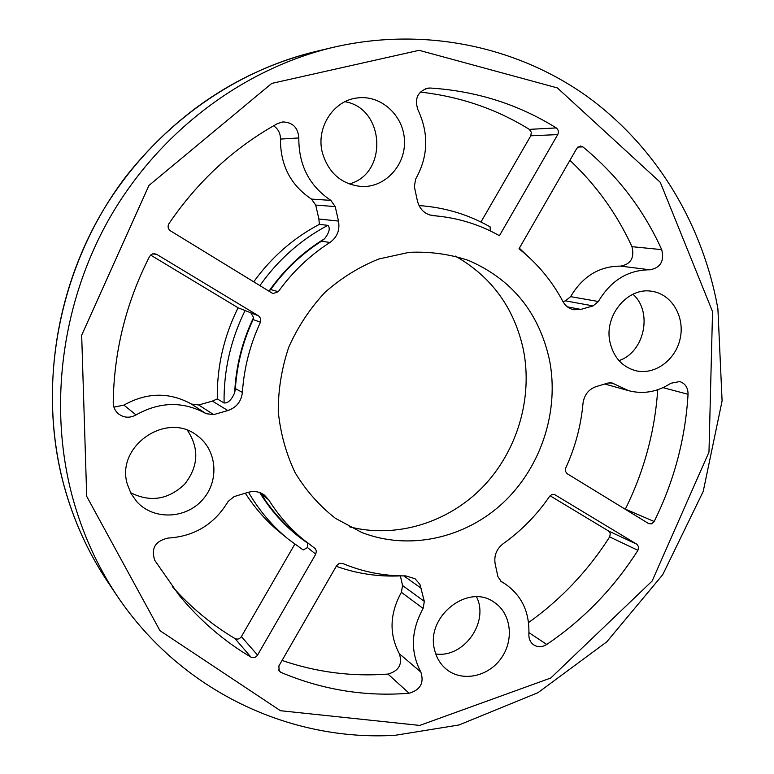 <?xml version="1.0" encoding="UTF-8"?>
<svg xmlns="http://www.w3.org/2000/svg" width="774" height="774" viewBox="0 0 774 774"><rect width="100%" height="100%" fill="white"/><g stroke="black" fill="none" stroke-linecap="round" stroke-linejoin="round"><path stroke-width="1.16" d="M349.267 526.765C396.24 538.849 448.069 522.74 482.734 487.049C517.293 451.203 533.073 397.933 523.33 349.442C514.178 307.829 491.519 276.715 455.344 256.088M632.948 294.236C653.062 311.845 644.461 352.315 618.977 360.607M476.542 596.86C489.381 622.151 463.723 658.258 435.752 653.943M344.933 101.713C385.142 108.234 388.132 174.16 349.122 183.97M187.502 430.412C199.411 448.552 198.463 466.49 184.638 484.224C168.239 499.743 150.214 502.558 130.554 492.67M569.916 160.344C596.222 185.073 616.907 213.847 631.961 246.674C634.641 257.723 630.858 264.205 620.603 266.121C599.366 266.14 582.696 276.318 570.593 296.645L565.465 300.873L562.969 301.579M490.136 226.888L490.281 230.913M480.964 222.022L530.79 135.798L531.322 132.238L529.348 129.374L556.264 127.923C518.386 104.326 476.407 91.022 430.305 88.033L427.964 88.12C417.641 91.458 414.303 98.675 417.931 109.773C429.048 133.534 428.274 156.658 415.609 179.152L414.351 186.66L417.409 200.959C419.76 209.599 425.071 214.504 433.334 215.675L434.32 215.752C457.695 217.746 479.396 224.402 499.424 235.702L557.735 134.599L530.79 135.798M420.272 92.087C459.979 96.537 496.337 108.96 529.348 129.374M273.609 125.785C278.224 128.958 280.498 133.389 280.459 139.088C280.352 165.239 290.695 185.247 311.477 199.092L315.715 205.071L318.888 219.003L319.362 224.363C293.394 238.034 271.51 257.191 253.717 281.813M319.362 224.363L327.857 225.35C330.43 228.02 329.356 232.471 324.616 238.702L321.5 241.198C301.725 253.843 284.784 269.962 270.687 289.553L278.311 291.672L273.174 293.53L272.022 293.027L170.522 230.884C167.968 228.92 167.445 226.511 168.935 223.657C198.009 181 234.212 147.641 277.537 123.579L282.81 121.934C292.717 122.282 298.048 127.623 298.812 137.946C298.658 165.172 309.348 185.983 330.856 200.379L335.229 206.6L338.499 221.083C340.028 230.12 337.174 237.25 329.947 242.475C309.861 255.343 292.649 271.742 278.311 291.672M268.859 291.092L270.687 289.553M258.642 315.898L260.751 318.665L260.461 322.197L253.127 319.556C242.881 341.566 236.97 364.573 235.383 388.596L234.706 392.621C231.62 399.81 228.078 403.254 224.073 402.973L217.291 398.92C216.836 367.07 223.763 336.69 238.073 307.771L258.642 315.898L156.658 254.336L153.958 253.611M253.127 319.556L253.601 317.475L251.095 313.276M238.073 307.771L150.572 255.043M113.923 407.143L123.898 405.102C146.896 392.273 169.409 391.925 191.439 404.057L198.695 404.986L212.395 401.096L217.291 398.92M172.292 586.547C190.81 607.387 211.718 624.724 234.986 638.56C237.512 639.682 239.64 639.043 241.372 636.634L294.797 544.18M245.31 493.193C255.178 508.566 267.02 521.86 280.807 533.073L288.489 539.304C272.516 526.31 259.174 510.627 248.473 492.235M241.372 636.634L257.548 655.085L315.753 554.155L307.481 547.566L303.185 549.946L288.489 539.304L303.176 549.946M307.481 547.566L307.858 543.184M260.345 492.796L261.302 494.18C271.51 510.443 283.923 524.337 298.551 535.869L315.153 548.543L316.373 550.943L315.753 554.155M282.055 660.454C316.672 672.287 351.977 676.824 387.987 674.077C398.91 670.942 402.703 664.16 399.345 653.711C388.993 634.08 389.68 613.608 401.396 592.313L402.557 585.502L400.361 575.875M528.555 622.567C561.024 599.366 588.056 570.806 609.641 536.904L610.328 533.625L608.654 531.061L550.082 495.776M625.257 509.263L625.334 509.108C644.036 471.414 654.833 431.631 657.736 389.757M127.381 484.35C115.297 446.172 166.923 410.839 197.264 435.714C217.271 450.091 219.593 481.293 202.324 500.023C185.412 519.083 153.533 520.225 136.911 501.813L131.096 493.686L127.381 484.35M322.207 152.11C316.005 127.4 333.584 100.388 357.317 97.95C380.905 94.67 403.573 115.403 404.463 140.346C405.789 165.259 385.278 187.569 361.729 186.524C341.479 184.493 328.302 173.018 322.207 152.11M434.572 649.821C425.41 616.626 468.125 582.957 494.122 602.249C511.15 613.211 514.41 639.895 501.184 658.248C488.249 676.815 462.078 682.252 446.356 669.239C440.387 664.286 436.459 657.813 434.572 649.821M609.922 341.905C603.923 315.366 627.995 286.651 652.047 291.334C671.726 294.159 685.009 316.701 680.201 338.402C675.731 360.181 654.427 375.603 635.299 370.611C621.87 366.624 613.414 357.056 609.922 341.905M582.899 146.905L580.365 146.025L576.891 148.221L518.996 248.802C537.224 263.208 551.862 280.759 562.901 301.454C565.417 305.962 569.045 308.72 573.786 309.735L580.819 309.406L593.077 305.894L598.36 301.502C610.899 280.411 628.101 269.845 649.976 269.797C660.541 267.804 664.46 261.08 661.722 249.634C643.426 209.261 617.159 175.011 582.899 146.905L577.859 147.041M260.461 322.197C250.041 344.585 244.023 367.998 242.397 392.418C241.314 401.503 236.467 407.55 227.856 410.549L213.643 414.622L206.126 413.674C183.283 401.106 159.918 401.522 136.021 414.912C129.761 418.318 123.85 417.912 118.287 413.703C114.968 410.742 113.285 407.018 113.227 402.528C113.962 351.309 126.085 302.576 149.624 256.329L152.497 253.862L156.658 254.336M257.548 655.085C255.749 657.59 253.543 658.258 250.931 657.107C223.734 641.007 199.731 620.313 178.939 595.022L154.761 560.366C150.833 548.389 155.274 540.958 168.084 538.065C194.458 536.44 214.466 524.24 228.107 501.465L234.087 496.608L248.077 492.351C254.085 490.687 259.522 491.596 264.369 495.07L268.655 499.752C278.998 516.268 291.595 530.374 306.436 542.081M409.088 693.243C364.941 696.813 322.129 689.818 280.633 672.248L279.24 671.242L278.872 665.988L336.651 565.591L339.254 563.366L342.495 563.404C362.803 571.909 383.904 576.069 405.799 575.895L415.038 578.729L419.924 584.37L424.326 601.398L423.107 608.461C410.965 630.587 410.22 651.795 420.863 672.093C424.307 682.9 420.379 689.953 409.088 693.243L387.987 674.077M608.654 531.061L636.925 544.277L638.647 546.928L637.921 550.324C613.908 588.153 583.509 619.539 546.734 644.461C542.187 647.258 537.853 647.403 533.712 644.877C530.306 642.401 528.7 638.831 528.865 634.187C529.677 611.876 521.492 594.935 504.338 583.373L501.349 581.651L497.895 576.62L495.137 563.753C493.88 555.635 496.54 548.969 503.139 543.735C521.318 530.78 536.808 514.981 549.617 496.357L551.572 494.702L554.31 494.518M636.925 544.277L555.093 494.867M688.057 394.285C685.348 438.906 674.048 481.312 654.156 521.502L651.485 523.872L648.602 523.553L567.129 473.678L565.388 471.231L565.726 468.018C575.188 447.43 580.955 425.894 582.996 403.418C584.186 395.011 588.482 389.438 595.883 386.7L607.958 383.033L612.07 382.956L628.556 390.667C643.281 394.459 657.387 391.983 670.865 383.256L679.717 381.563C685.271 383.43 688.047 387.677 688.057 394.285L663.018 387.658M549.443 359.755C538.849 312.29 511.798 279.153 468.309 260.345C449.288 254.056 429.551 251.395 409.088 252.353L378.892 258.971C359.271 266.817 341.286 277.963 324.945 292.398C309.977 308.468 297.942 326.657 288.847 346.965C281.726 368.047 278.195 389.564 278.263 411.526C280.44 433.227 286.061 453.612 295.136 472.701C305.982 490.581 319.401 505.78 335.374 518.29L361.681 532.444C409.069 550.953 465.019 538.385 503.187 502.742C541.297 466.964 559.544 410.742 549.443 359.755M556.264 127.923C558.46 129.674 558.954 131.899 557.735 134.599M64.126 486.014C73.782 520.941 88.323 552.907 107.75 581.913C88.265 552.81 73.694 520.776 64.029 485.811C35.807 382.491 59.695 262.231 127.197 174.856C178.33 111.233 241.13 70.124 315.599 51.529C229.781 72.059 149.556 131.29 101.297 213.498C53.425 295.9 40.084 397.488 64.126 486.014M436.691 215.956L429.86 215.017M419.266 205.594L419.266 205.594C444.75 207.393 468.357 214.485 490.097 226.869M259.9 285.596C278.176 259.706 300.825 239.63 327.857 225.35M324.616 238.702C302.789 252.005 284.29 269.42 269.11 290.956M253.601 317.475C242.175 341.373 235.877 366.421 234.706 392.621M224.073 402.973C223.628 370.572 230.681 339.67 245.242 310.239M259.754 492.574C272.429 513.278 288.479 530.171 307.897 543.251M107.75 581.913L117.619 596.638C97.572 566.713 82.566 533.673 72.601 497.547C47.794 405.963 61.659 300.641 111.263 215.201C161.273 129.964 244.284 68.605 332.849 47.427L315.599 51.529M567.439 306.862L580.819 309.406M565.465 300.873L593.077 305.894M570.593 296.645L598.36 301.502M620.603 266.121L649.976 269.797M631.961 246.674L661.722 249.634M425.69 88.633L430.305 88.033M318.888 219.003L338.499 221.083M321.5 241.198L329.947 242.475M315.715 205.071L335.229 206.6M311.477 199.092L330.856 200.379M280.459 139.088L298.812 137.946M123.898 405.102L136.021 414.912M191.439 404.057L206.126 413.674M198.695 404.986L213.643 414.622M212.395 401.096L227.856 410.549M235.383 388.596L242.397 392.418M261.302 494.18L268.655 499.752M250.931 657.107L234.986 638.56M278.398 669.742L280.633 672.248M399.345 653.711L420.863 672.093M401.396 592.313L423.107 608.461M402.557 585.502L424.326 601.398M403.854 575.904L421.385 588.385M500.981 581.409L501.726 581.874M528.952 632.619L546.734 644.461M637.921 550.324L609.641 536.904M625.334 509.108L654.156 521.502M609.728 382.714L614.208 383.952M712.544 311.612L660.27 182.306L557.377 87.917L419.121 50.32L271.771 83.398L148.918 185.489L81.676 335.219L86.707 496.357L159.976 630.665L280.449 710.706L419.731 725.422L550.749 678.024L652.124 581.051L708.984 452.074L712.544 311.612M519.364 248.173L526.397 254.965M336.245 566.307C357.133 573.747 378.602 576.93 400.642 575.866M434.32 215.752L433.034 215.646M504.338 583.373L500.362 580.916M628.556 390.667L604.765 384.001M117.619 596.638C181.861 691.637 290.298 741.569 395.166 735.3L459.021 724.967L537.978 692.672L606.758 641.859L662.718 574.724L703.208 491.461L722.094 400.893L717.895 308.72C702.831 224.547 656.604 146.654 586.682 96.121C516.519 46.208 423.572 26.268 332.849 47.427"/></g></svg>
